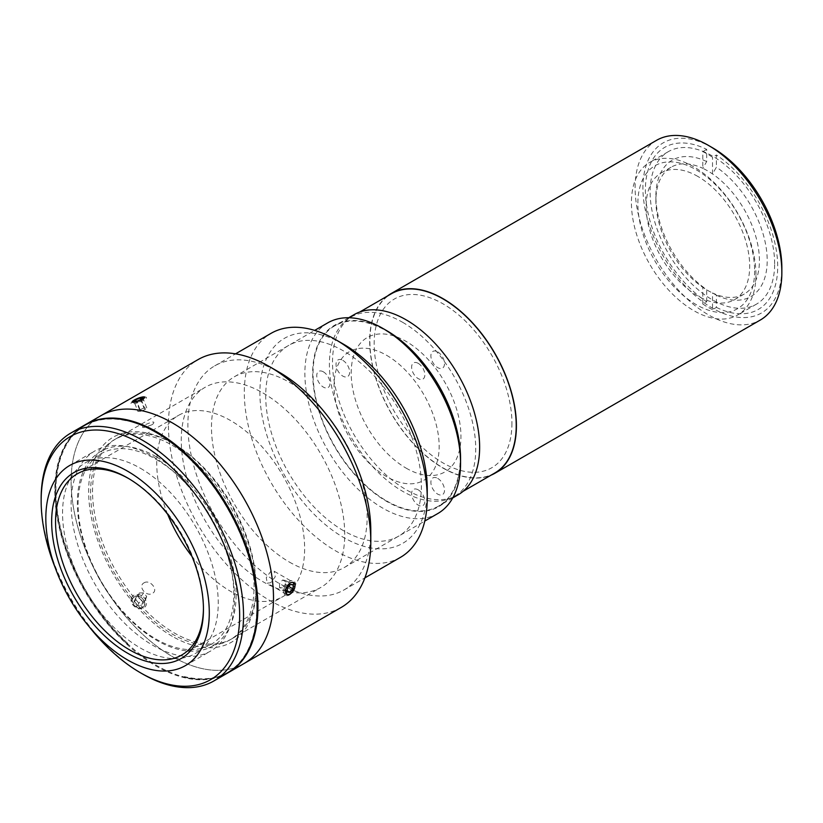 <?xml version="1.0" encoding="UTF-8"?>
<svg xmlns="http://www.w3.org/2000/svg" width="823" height="823" viewBox="0 0 823 823"><rect width="100%" height="100%" fill="white"/><g stroke="black" fill="none" stroke-linecap="round" stroke-linejoin="round"><path stroke-width="0.62" stroke-dasharray="4.12 3.09" d="M132.431 599.206A6.707 5.298 -144.9 0 1 140.219 596.963A6.707 5.298 -144.9 0 1 144.478 604.854A6.707 5.298 -144.9 0 1 136.68 607.096A6.707 5.298 -144.9 0 1 132.431 599.206M131.361 598.105A8.261 6.512 -144.9 0 1 140.949 595.348A8.261 6.512 -144.9 0 1 146.175 605.049A8.261 6.512 -144.9 0 1 136.587 607.816A8.261 6.512 -144.9 0 1 131.361 598.105M142.78 601.963L139.715 598.434L143.603 592.889L146.679 596.428L142.78 601.963L141.525 605.563L137.194 605.625L134.118 602.097L135.373 598.496L139.715 598.434M135.373 598.496L139.272 592.961L143.603 592.889M139.272 592.961L138.007 596.552L134.118 602.097M138.007 596.552L141.083 600.09L137.194 605.625M146.679 596.428L145.414 600.029L141.083 600.09M145.414 600.029L141.525 605.563M754.629 270.921A82.557 47.672 60 0 1 696.248 304.633A82.557 47.672 60 0 1 637.866 203.518A82.557 47.672 60 0 1 696.248 169.805A82.557 47.672 60 0 1 754.629 270.921M755.967 274.645A88.071 50.841 -120 0 0 717.522 186.019A88.071 50.841 -120 0 0 649.666 162.419A88.071 50.841 -120 0 0 631.426 202.736A88.071 50.841 -120 0 0 669.86 291.363A88.071 50.841 -120 0 0 737.727 314.962A88.071 50.841 -120 0 0 755.967 274.645M774.649 263.854A88.071 50.841 -120 0 0 736.204 175.227A88.071 50.841 -120 0 0 668.348 151.638A88.071 50.841 -120 0 0 650.108 191.954A88.071 50.841 -120 0 0 688.542 280.581A88.071 50.841 -120 0 0 756.409 304.171A88.071 50.841 -120 0 0 774.649 263.854M712.379 147.687A98.246 56.725 -120 0 0 642.907 187.798A98.246 56.725 -120 0 0 712.379 308.121A98.246 56.725 -120 0 0 781.85 268.01M656.61 140.301A103.749 59.904 -120 0 0 635.119 187.798A103.749 59.904 -120 0 0 680.405 292.206A103.749 59.904 -120 0 0 760.359 320.003M387.54 295.961A103.749 59.904 -120 0 0 369.681 341.041A103.749 59.904 -120 0 0 412.529 442.805A103.749 59.904 -120 0 0 491.012 475.19M511.937 423.176A97.423 56.252 60 0 1 443.052 462.948A97.423 56.252 60 0 1 374.167 343.623A97.423 56.252 60 0 1 443.052 303.852A97.423 56.252 60 0 1 511.937 423.176M712.523 309.633A93.575 54.02 60 0 1 702.791 304.016L706.679 301.774A93.575 54.02 -120 0 1 645.376 190.185A93.575 54.02 -120 0 1 706.679 149.385L706.679 161.555L702.791 168.314A73.206 42.261 -120 0 0 671.054 167.234A73.206 42.261 -120 0 0 655.89 200.75A73.206 42.261 -120 0 0 702.791 287.33A73.206 42.261 -120 0 0 707.657 290.406A73.206 42.261 -120 0 0 712.523 292.947L716.411 295.21L716.411 307.391L712.523 309.633L712.523 292.947A73.206 42.261 -120 0 0 744.259 294.027A73.206 42.261 -120 0 0 756.358 238.505A73.206 42.261 -120 0 0 712.523 173.931A73.206 42.261 -120 0 0 707.657 170.865A73.206 42.261 -120 0 0 702.791 168.314L702.791 151.627A93.575 54.02 60 0 1 712.523 157.244L716.411 155.002L716.411 167.172L712.523 173.931L712.523 157.244M697.925 176.482A73.206 42.261 -120 0 0 661.322 172.851A73.206 42.261 -120 0 0 650.098 231.51A73.206 42.261 -120 0 0 697.925 296.023A73.206 42.261 -120 0 0 734.528 299.644A73.206 42.261 -120 0 0 745.751 240.985A73.206 42.261 -120 0 0 697.925 176.482M706.679 301.774L706.679 289.593L702.791 287.33L702.791 304.016M706.679 161.555A78.71 45.44 -120 0 0 655.89 196.255A78.71 45.44 -120 0 0 706.679 289.593M716.411 307.391A93.575 54.02 -120 0 0 777.704 266.59A93.575 54.02 -120 0 0 716.411 155.002M716.411 295.21A78.71 45.44 -120 0 0 767.201 260.521A78.71 45.44 -120 0 0 716.411 167.172M706.679 149.385L702.791 151.627M460.561 458.678A104.583 60.377 60 0 1 386.615 501.372A104.583 60.377 60 0 1 312.668 373.292A104.583 60.377 60 0 1 386.615 330.589M327.688 322.894A110.087 63.556 -120 0 0 310.806 411.109A110.087 63.556 -120 0 0 382.726 508.11A110.087 63.556 -120 0 0 437.764 513.562M289.315 562.037A110.087 63.556 -120 0 0 344.353 567.489A110.087 63.556 -120 0 0 361.235 479.284A110.087 63.556 -120 0 0 289.315 382.273A110.087 63.556 -120 0 0 234.277 376.821A110.087 63.556 -120 0 0 217.406 465.036A110.087 63.556 -120 0 0 289.315 562.037M418.238 363.355A9.362 5.401 -120 0 0 411.623 367.171A9.362 5.401 -120 0 0 418.238 378.631A9.362 5.401 -120 0 0 424.853 374.815A9.362 5.401 -120 0 0 418.238 363.355M418.238 489.85A9.362 5.401 -120 0 0 411.623 493.666A9.362 5.401 -120 0 0 418.238 505.127A9.362 5.401 -120 0 0 424.853 501.3A9.362 5.401 -120 0 0 418.238 489.85M323.367 371.831A9.362 5.401 -120 0 0 316.752 375.648A9.362 5.401 -120 0 0 323.367 387.108A9.362 5.401 -120 0 0 329.992 383.292A9.362 5.401 -120 0 0 323.367 371.831M386.615 355.31A74.307 42.899 60 0 1 439.163 446.313A74.307 42.899 60 0 1 386.615 476.651A74.307 42.899 60 0 1 334.076 385.648A74.307 42.899 60 0 1 386.615 355.31M402.57 322.277A103.482 59.74 60 0 1 470.17 413.465A103.482 59.74 60 0 1 454.317 496.382A103.482 59.74 60 0 1 402.57 491.259A103.482 59.74 60 0 1 334.971 400.071A103.482 59.74 60 0 1 350.835 317.153A103.482 59.74 60 0 1 402.57 322.277M494.788 473.019A103.482 59.74 60 0 1 443.052 467.886A103.482 59.74 60 0 1 375.453 376.708A103.482 59.74 60 0 1 391.316 293.79M152.852 456.57A115.59 66.735 60 0 1 228.362 558.426A115.59 66.735 60 0 1 210.647 651.044A115.59 66.735 60 0 1 152.852 645.325A115.59 66.735 60 0 1 77.341 543.468A115.59 66.735 60 0 1 95.057 450.839A115.59 66.735 60 0 1 152.852 456.57M128.532 478.492A104.583 60.377 60 0 1 129.499 479.037L127.555 477.916L129.499 479.037A104.583 60.377 60 0 1 203.446 607.117A104.583 60.377 60 0 1 203.446 608.238M167.697 514.354A104.583 60.377 60 0 1 178.406 415.44A104.583 60.377 60 0 1 230.687 420.615A104.583 60.377 60 0 1 299.006 512.77A104.583 60.377 60 0 1 282.978 596.572A104.583 60.377 60 0 1 230.687 591.398A104.583 60.377 60 0 1 191.965 556.389M227.909 672.854A143.109 82.619 60 0 1 156.74 665.55A143.109 82.619 60 0 1 63.361 539.795A143.109 82.619 60 0 1 84.8 424.987M243.865 663.647A143.109 82.619 60 0 1 172.316 656.559A143.109 82.619 60 0 1 78.823 530.454A143.109 82.619 60 0 1 100.756 415.78A143.109 82.619 60 0 0 78.823 530.454A143.109 82.619 60 0 0 172.316 656.559A143.109 82.619 60 0 0 243.865 663.647M156.74 457.022A112.288 64.832 60 0 1 236.139 594.535A112.288 64.832 60 0 1 156.74 640.376A112.288 64.832 60 0 1 77.341 502.863A112.288 64.832 60 0 1 156.74 457.022M172.316 445.336A115.59 66.735 60 0 1 254.04 586.902A115.59 66.735 60 0 1 172.316 634.091A115.59 66.735 60 0 1 90.581 492.524A115.59 66.735 60 0 1 172.316 445.336M227.518 673.08A143.109 82.619 60 0 1 155.969 665.992A143.109 82.619 60 0 1 62.476 539.888A143.109 82.619 60 0 1 84.409 425.213M89.151 626.684A140.352 81.035 60 0 1 55.408 568.24M140.394 468.256A110.087 63.556 60 0 1 218.239 603.074A110.087 63.556 60 0 1 140.394 648.02A110.087 63.556 60 0 1 62.558 513.192A110.087 63.556 60 0 1 140.394 468.256M142.338 673.862A143.109 82.619 60 0 1 41.15 498.594M155.969 459.265A110.087 63.556 60 0 1 233.804 594.093A110.087 63.556 60 0 1 155.969 639.029A110.087 63.556 60 0 1 78.123 504.211A110.087 63.556 60 0 1 155.969 459.265M248.402 650.047A142.554 82.31 60 0 1 228.022 672.154A142.554 82.31 60 0 1 184.486 676.619L183.704 677.072A142.554 82.31 60 0 0 227.241 672.607L228.022 672.154M184.023 453.082L183.704 453.257A142.554 82.31 60 0 1 227.241 672.607M84.687 425.686L85.469 425.244A142.554 82.31 60 0 0 129.005 644.584L128.223 645.037A142.554 82.31 60 0 1 84.687 425.686A142.554 82.31 60 0 1 128.223 421.232L128.789 420.903M85.469 425.244A142.554 82.31 60 0 1 114.798 418.64M427.24 489.15A118.337 68.319 60 0 1 343.561 537.46A118.337 68.319 60 0 1 259.883 392.53A118.337 68.319 60 0 1 343.561 344.22M400.451 557.356A129.345 74.677 60 0 1 335.774 550.947A129.345 74.677 60 0 1 251.272 436.962A129.345 74.677 60 0 1 271.106 333.315M370.803 530.722A129.345 74.677 60 0 1 344.014 589.937A129.345 74.677 60 0 1 279.336 583.528A129.345 74.677 60 0 1 194.845 469.542A129.345 74.677 60 0 1 214.669 365.896A129.345 74.677 60 0 1 279.336 372.305M341.164 607.467A143.109 82.619 60 0 1 269.615 600.379A143.109 82.619 60 0 1 176.122 474.274A143.109 82.619 60 0 1 198.055 359.6M142.718 607.189C149.189 603.979 140.249 592.858 134.293 596.706C127.699 600.08 136.628 611.222 142.718 607.189M132.297 401.614L140.64 397.416M142.729 399.412L139.406 400.955M290.118 582.787L293.616 582.478L274.141 571.234L270.633 571.532L266.261 577.664L267.269 583.157L270.633 582.766L275.252 576.779L274.141 571.234M292.618 591.84L290.118 594.021L286.743 594.391L267.269 583.157M262.99 392.983A115.59 66.735 60 0 1 338.51 494.839A115.59 66.735 60 0 1 320.785 587.457A115.59 66.735 60 0 1 262.99 581.727A115.59 66.735 60 0 1 187.479 479.871A115.59 66.735 60 0 1 205.205 387.252A115.59 66.735 60 0 1 262.99 392.983M174.26 444.214A115.59 66.735 60 0 1 249.77 546.071A115.59 66.735 60 0 1 232.045 638.689A115.59 66.735 60 0 1 174.26 632.959A115.59 66.735 60 0 1 98.75 531.102A115.59 66.735 60 0 1 116.465 438.484A115.59 66.735 60 0 1 174.26 444.214M172.316 636.333A118.337 68.319 60 0 1 88.637 491.403A118.337 68.319 60 0 1 172.316 443.083A118.337 68.319 60 0 1 255.994 588.023A118.337 68.319 60 0 1 172.316 636.333M152.461 424.534C155.856 420.954 153.047 421.201 144.035 425.285C140.486 428.454 143.295 428.207 152.461 424.534M144.035 582.838C149.961 579.001 158.932 590.122 152.471 593.321C146.371 597.385 137.431 586.264 144.035 582.838M343.561 530.722A110.087 63.556 60 0 1 265.716 395.904A110.087 63.556 60 0 1 343.561 350.958A110.087 63.556 60 0 1 421.397 485.786A110.087 63.556 60 0 1 343.561 530.722M354.065 314.653A104.027 60.058 -120 0 0 338.119 398.013A104.027 60.058 -120 0 0 406.078 489.685A104.027 60.058 -120 0 0 458.092 494.839M386.615 500.919A104.027 60.058 -120 0 0 438.628 506.073A104.027 60.058 -120 0 0 454.574 422.713A104.027 60.058 -120 0 0 386.615 331.041A104.027 60.058 -120 0 0 334.601 325.887A104.027 60.058 -120 0 0 318.655 409.247A104.027 60.058 -120 0 0 386.615 500.919M406.078 468.112A77.609 44.812 -120 0 0 460.952 436.427A77.609 44.812 -120 0 0 406.078 341.38A77.609 44.812 -120 0 0 351.195 373.066A77.609 44.812 -120 0 0 406.078 468.112M437.702 351.894A9.629 5.566 60 0 1 444.513 363.694A9.629 5.566 60 0 1 437.702 367.624A9.629 5.566 60 0 1 430.892 355.824A9.629 5.566 60 0 1 437.702 351.894M437.702 478.389A9.629 5.566 60 0 1 444.513 490.179A9.629 5.566 60 0 1 437.702 494.119A9.629 5.566 60 0 1 430.892 482.319A9.629 5.566 60 0 1 437.702 478.389M342.831 360.371A9.629 5.566 60 0 1 349.641 372.161A9.629 5.566 60 0 1 342.831 376.101A9.629 5.566 60 0 1 336.021 364.301A9.629 5.566 60 0 1 342.831 360.371M286.455 595.605A8.261 4.763 120 0 0 294.521 588.908A8.261 4.763 120 0 0 292.762 580.616A8.261 4.763 120 0 0 284.696 587.303A8.261 4.763 120 0 0 286.455 595.605M287.289 590.842L282.299 587.951L285.293 584.443L285.447 580.462L293.235 584.958M285.293 584.443L288.739 586.439M282.299 587.951L279.46 587.488L287.248 591.984M279.46 587.488L279.614 583.507L287.402 588.003M285.447 580.462L282.618 579.999L279.614 583.507M282.618 579.999L290.396 584.495M139.869 401.902A8.261 1.749 -21.2 0 0 145.671 397.077A8.261 1.749 -21.2 0 0 137.667 399.011A8.261 1.749 -21.2 0 0 131.392 402.612A8.261 1.749 -21.2 0 0 139.869 401.902M141.206 399.474L145.095 409.504L146.751 407.899L143.994 408.064L140.743 399.659M146.751 407.899L142.863 397.869M145.095 409.504L140.682 411.284L136.793 401.254M140.682 411.284L137.925 411.449L134.036 401.418M143.994 408.064L139.581 409.844L137.925 411.449M139.581 409.844L136.268 401.285M668.348 151.638L649.666 162.419M756.409 304.171L737.727 314.962M671.054 167.234L661.322 172.851M744.259 294.027L734.528 299.644M655.89 200.75L655.89 196.255M344.353 567.489L424.771 521.062M234.277 376.821L314.695 330.393M454.317 496.382L463.154 491.28M350.835 317.153L359.682 312.051M185.35 665.653L210.647 651.044M77.208 473.863L178.406 415.44M181.79 654.995L282.978 596.572M203.446 607.117L203.446 609.37M69.76 465.448L95.057 450.839M214.669 365.896L235.553 353.839M232.045 638.689L320.785 587.457M116.465 438.484L205.205 387.252M344.014 589.937L364.898 577.88M452.743 497.925L438.628 506.073M348.715 317.74L334.601 325.887M144.642 396.964L145.671 397.077M132.452 401.398L131.392 402.612"/><path stroke-width="1.23" d="M708.49 145.434L712.379 147.687A98.246 56.725 -120 0 1 781.85 268.01L781.85 272.506A103.749 59.904 -120 0 0 708.49 145.434A103.749 59.904 -120 0 0 656.61 140.301L391.172 293.544A103.749 59.904 -120 0 0 387.54 295.961M491.012 475.19A103.749 59.904 -120 0 0 494.921 473.256L760.359 320.003A103.749 59.904 -120 0 0 781.85 272.506M494.921 473.256A103.749 59.904 -120 0 0 516.412 425.758A103.749 59.904 -120 0 0 471.126 321.34A103.749 59.904 -120 0 0 391.172 293.544M386.615 330.599L382.726 328.346L386.615 330.589A104.583 60.377 60 0 1 386.615 330.599A104.583 60.377 60 0 1 460.561 458.678L460.561 463.174A110.087 63.556 -120 0 0 382.726 328.346L382.726 328.346A110.087 63.556 -120 0 0 327.688 322.894L314.695 330.393M424.771 521.062L437.764 513.562A110.087 63.556 -120 0 0 460.561 463.174M359.682 312.051L391.316 293.79A103.482 59.74 60 0 1 443.052 298.914A103.482 59.74 60 0 1 510.651 390.092A103.482 59.74 60 0 1 494.788 473.019L463.154 491.28M127.555 471.178A115.59 66.735 60 0 1 203.065 573.034A115.59 66.735 60 0 1 185.35 665.653A115.59 66.735 60 0 1 127.555 659.923A115.59 66.735 60 0 1 52.044 558.076A115.59 66.735 60 0 1 69.76 465.448A115.59 66.735 60 0 1 127.555 471.178M127.555 653.184A107.329 61.972 60 0 1 51.654 521.731A107.329 61.972 60 0 1 127.555 477.916L127.555 477.916A107.329 61.972 60 0 1 203.446 609.37A107.329 61.972 60 0 1 127.555 653.184M203.446 608.238A104.583 60.377 60 0 1 181.79 654.995A104.583 60.377 60 0 1 129.499 649.82A104.583 60.377 60 0 1 61.18 557.665A104.583 60.377 60 0 1 77.208 473.863A104.583 60.377 60 0 1 128.532 478.492M191.965 556.389A104.583 60.377 60 0 1 167.697 514.354M84.8 424.987A143.109 82.619 60 0 1 85.191 424.761A143.109 82.619 60 0 1 156.74 431.849A143.109 82.619 60 0 1 250.233 557.963A143.109 82.619 60 0 1 228.3 672.638A143.109 82.619 60 0 1 227.909 672.854M85.191 424.761L100.756 415.78A143.109 82.619 60 0 1 172.316 422.868A143.109 82.619 60 0 1 265.798 548.972A143.109 82.619 60 0 1 243.865 663.647L341.164 607.467A143.109 82.619 60 0 0 370.803 541.956A143.109 82.619 60 0 0 269.615 366.688L269.615 366.688A143.109 82.619 60 0 0 198.055 359.6L100.756 415.78A143.109 82.619 60 0 1 172.316 422.868A143.109 82.619 60 0 1 265.798 548.972A143.109 82.619 60 0 1 243.865 663.647L228.3 672.638M55.408 568.24A140.352 81.035 60 0 1 41.15 500.837L41.15 498.594A143.109 82.619 60 0 1 70.788 433.073A143.109 82.619 60 0 1 142.338 440.161A143.109 82.619 60 0 1 235.831 566.275A143.109 82.619 60 0 1 213.898 680.95A143.109 82.619 60 0 1 142.338 673.862L140.394 672.741A140.352 81.035 60 0 1 140.394 672.73A140.352 81.035 60 0 1 89.151 626.684M70.788 433.073L84.409 425.213A143.109 82.619 60 0 1 155.969 432.301A143.109 82.619 60 0 1 249.451 558.405A143.109 82.619 60 0 1 227.518 673.08L213.898 680.95M41.15 500.837A140.352 81.035 60 0 1 140.394 443.535A140.352 81.035 60 0 1 239.647 615.439A140.352 81.035 60 0 1 140.394 672.741L142.338 673.862M184.023 453.082L184.486 452.815A142.554 82.31 60 0 1 248.402 650.047M114.798 418.64A142.554 82.31 60 0 1 129.005 420.779L128.789 420.903M235.553 353.839L271.106 333.315A129.345 74.677 60 0 1 335.774 339.724L335.774 339.724A129.345 74.677 60 0 1 427.24 498.141A129.345 74.677 60 0 1 400.451 557.356L364.898 577.88M343.561 344.22L335.774 339.724L343.561 344.22A118.337 68.319 60 0 1 427.24 489.15L427.24 498.141M279.336 372.305L269.615 366.688L279.347 372.305A129.345 74.677 60 0 1 279.347 372.305A129.345 74.677 60 0 1 370.803 530.722L370.803 541.956M140.64 397.416L142.729 399.412M139.406 400.955L132.297 401.614M293.616 582.478L292.618 591.84M286.743 594.391L285.725 588.908L290.118 582.787M452.743 497.925L458.092 494.839A104.027 60.058 -120 0 0 474.038 411.479A104.027 60.058 -120 0 0 406.078 319.808A104.027 60.058 -120 0 0 354.065 314.653L348.715 317.74M287.669 594.566A6.707 3.878 120 0 0 294.233 589.124A6.707 3.878 120 0 0 292.803 582.375A6.707 3.878 120 0 0 286.25 587.817A6.707 3.878 120 0 0 287.669 594.566M287.289 590.842L290.077 592.447L287.248 591.984L287.402 588.003L290.396 584.495L293.235 584.958L293.07 588.939L288.739 586.439M290.077 592.447L293.07 588.939M139.344 400.811A6.707 1.42 -21.2 0 0 144.056 396.902A6.707 1.42 -21.2 0 0 137.554 398.476A6.707 1.42 -21.2 0 0 132.452 401.398A6.707 1.42 -21.2 0 0 139.344 400.811M140.743 399.659L140.105 398.034L142.863 397.869L141.206 399.474L136.793 401.254L134.036 401.418L135.692 399.813L136.268 401.285M140.105 398.034L135.692 399.813M144.056 396.902L144.642 396.964"/></g></svg>
